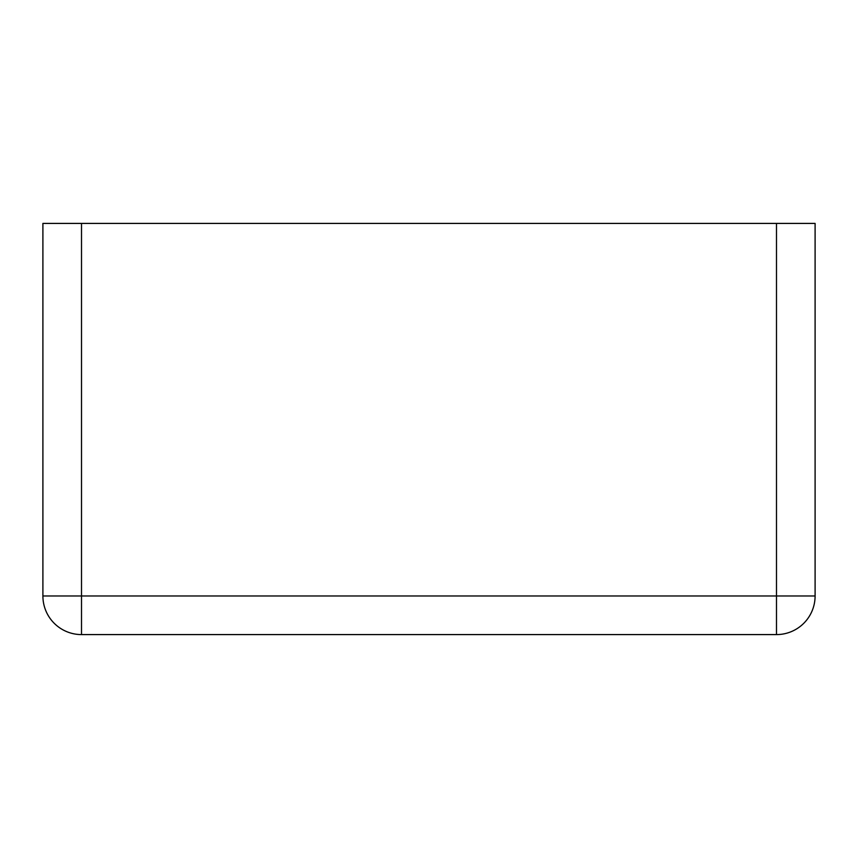 <?xml version="1.0" encoding="UTF-8"?>
<svg xmlns="http://www.w3.org/2000/svg" width="858" height="858" viewBox="0 0 858 858"><rect width="100%" height="100%" fill="white"/><g stroke="black" fill="none" stroke-linecap="round" stroke-linejoin="round"><path stroke-width="1.29" d="M81.51 223.412L42.9 223.412L42.9 595.978A38.61 38.61 0 0 0 81.51 634.588L776.49 634.588A38.61 38.61 0 0 0 815.1 595.978A38.61 38.61 0 0 1 776.49 634.588L776.49 595.978L815.1 595.978L815.1 223.412L776.49 223.412L776.49 595.978L81.51 595.978L81.51 634.588A38.61 38.61 0 0 1 42.9 595.978L81.51 595.978L81.51 223.412L776.49 223.412"/></g></svg>

